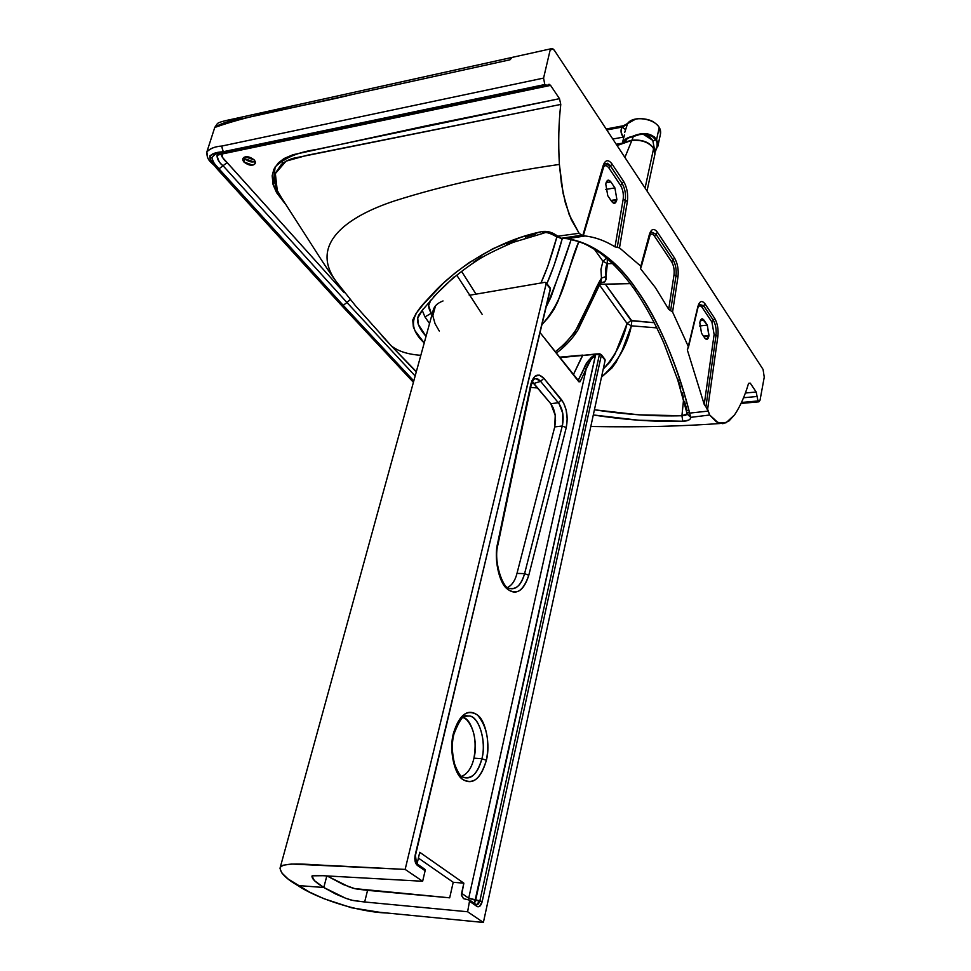<?xml version="1.0" encoding="UTF-8"?>
<svg xmlns="http://www.w3.org/2000/svg" width="971" height="971" viewBox="0 0 971 971"><rect width="100%" height="100%" fill="white"/><g stroke="black" fill="none" stroke-linecap="round" stroke-linejoin="round"><path stroke-width="1.46" d="M624.402 142.701L624.656 140.589L624.402 142.701M625.227 140.055L625.882 140.297L625.227 140.055M623.382 125.817L627.642 123.451C635.252 115.246 650.825 119.53 653.847 122.237C658.921 125.55 661.154 129.398 660.523 133.767L659.212 127.432L660.523 133.767L657.84 146.305M659.188 127.541C654.515 118.426 633.177 115.173 627.849 123.426L635.762 119.069M655.619 139.423L656.347 138.987M652.039 135.418L646.31 133.816L639.731 134.034L632.133 136.486C627.035 137.421 623.722 139.812 622.205 143.647C623.722 139.812 627.035 137.421 632.133 136.486C642.911 131.838 651.08 132.821 656.627 139.411L659.212 127.432C654.102 118.292 632.983 115.282 627.606 123.511L623.273 126.303L606.402 129.022L623.236 125.842L627.606 123.511C632.946 115.282 654.151 118.304 659.212 127.432L656.627 139.411L657.768 146.645M655.801 139.703L652.913 140.977L655.801 139.703M627.606 123.511L624.729 132.42L625.579 129.616L621.998 127.104C620.384 130.332 620.785 133.67 623.224 137.117L621.1 132.299L621.452 128.184L627.606 123.511M623.88 141.511L623.819 142.98M624.462 134.981L622.193 143.647M623.236 125.842L606.402 129.022M606.996 129.932L621.998 127.104L606.996 129.932M612.98 139.011L623.224 137.117L612.98 139.011M616.439 144.254L622.29 143.186L616.427 144.242M622.897 143.368C624.499 139.873 627.667 137.7 632.364 136.85L639.294 134.617L643.955 134.241L652.002 136.231L655.862 139.788L657.064 142.871L657.064 146.257L655.207 150.942M655.097 152.204L658.01 144.934M657.792 142.252L654.515 137.02M621.998 127.104L625.579 129.616L627.448 124.07L621.998 127.104M624.074 142.871L624.062 141.293M623.989 141.378L624.013 142.895L623.989 141.378M626.708 141.912L628.188 141.22M630.434 140.637L617.253 145.48L631.878 140.346C644.161 139.678 651.857 143.417 654.976 151.549L653.762 148.357C648.895 142.13 641.697 139.436 632.17 140.285L630.434 140.637M654.976 151.549L654.915 154.207L653.653 148.332C648.567 142.094 641.285 139.472 631.83 140.479C641.333 139.496 648.616 142.118 653.653 148.332L645.12 187.901L653.653 148.332L654.915 154.207L647.05 190.838M624.996 157.253L631.83 140.479L624.984 157.241M629.123 140.929L632.072 140.127C643.7 139.472 651.25 142.907 654.709 150.444C651.153 142.858 643.603 139.423 632.072 140.127L629.111 140.929M655.061 152.411L652.876 140.916C651.468 137.979 648.252 135.758 643.215 134.241L652.463 140.176M632.072 140.127L633.323 136.413L632.072 140.127M245.044 158.831L253.892 161.926L255.203 161.453C251.853 162.655 248.479 161.781 245.044 158.831L243.927 162.023C248.807 165.75 252.594 166.162 255.3 163.286L254.232 159.936C249.353 156.197 245.554 155.773 242.835 158.649L243.927 162.023L245.044 158.831L244.049 157.29L245.044 158.831M206.884 151.877L206.896 151.828C209.894 148.49 214.834 146.572 221.716 146.075L543.578 78.093L221.716 146.075L223.014 151.767L544.792 84.538L543.578 78.093L549.938 50.953L552.014 48.55L554.344 50.298L670.039 225.964L763.06 369.405L764.25 377.136L760.026 400.246L758.897 401.824L757.987 400.962L756.191 392.005L745.352 393.024L756.191 392.005L750.243 383.132L748.605 383.302M217.747 154.547L217.055 155.336C218.111 160.494 220.114 163.953 223.051 165.725L227.093 162.606C221.291 157.824 218.973 152.083 229.848 152.156L550.581 85.387L559.49 98.678L560.777 104.431C558.641 122.795 558.179 142.798 559.381 164.427C498.305 173.239 443.456 185.376 394.833 200.815C345.348 217.067 309.106 244.983 336.439 281.845C309.106 244.983 345.348 217.067 394.833 200.815C443.456 185.376 498.305 173.239 559.381 164.427C558.179 142.798 558.641 122.795 560.777 104.431L292.356 158.467L286.384 160.968L281.541 164.257L275.594 172.826L274.587 177.899L274.927 183.349L277.245 190.474L281.177 197.198L277.245 190.462L275.351 173.591L286.02 161.162L307.164 155.275L560.777 104.431L559.49 98.678L315.842 149.583C297.951 152.229 284.394 157.994 275.157 166.891L273.021 184.381L285.098 203.704L276.601 192.683L273.069 184.575L272.171 175.763L273.871 169.294L278.276 162.958L284.066 158.516L292.902 154.741L426.852 125.696L559.49 98.678L550.581 85.387L222.165 153.976L221.449 155.506L222.323 157.241L343.455 291.834M243.927 162.023C242.01 159.475 242.471 157.739 245.335 156.829L254.232 159.936C256.126 162.497 255.64 164.233 252.776 165.119L243.927 162.023M603.258 369.004L610.274 361.746L615.153 353.784L627.084 323.525L599.544 285.037L627.084 323.525C622.629 341.622 614.692 356.782 603.258 369.004M542.34 324.193C566.421 296.823 566.579 268.918 578.874 241.512L558.009 301.241L554.04 309.264L548.749 317.031L542.34 324.193M572.101 236.803L571.676 238.029M571.227 239.315C563.835 262.134 555.667 284.321 546.709 305.889L551.03 297.017L571.203 239.376M585.125 235.965L567.27 238.708L579.469 241.73C584.445 243.478 591.242 247.156 599.872 252.751C611.839 261.806 623.321 273.943 634.318 289.14L636.806 289.819C659.248 322.53 676.678 362.863 689.082 410.806L686.643 410.393L689.082 410.806L689.531 413.112L686.995 412.25L689.531 413.112L689.082 410.806C675.148 359.367 657.731 319.034 636.806 289.819C615.578 259.585 592.395 242.544 567.27 238.708L562.804 238.344L567.27 238.708C594.143 243.903 617.325 260.944 636.806 289.819L634.318 289.14C645.145 304.943 655 322.955 663.897 343.164L677.661 379.722L687.25 414.18L690.769 417.348L687.225 413.889M708.988 335.468L707.301 325.079L699.581 325.989L707.301 325.079L708.866 336.124C707.993 339.583 706.657 340.263 704.861 338.139L701.523 333.235L699.8 322.748L701.523 333.235L704.861 338.139L706.475 339.401L708.988 335.468L703.477 336.112L708.988 335.468M699.921 322.093L699.8 322.748L699.921 322.093C700.819 318.634 702.179 317.978 703.987 320.151L707.301 325.079L702.324 318.84L699.921 322.093M687.225 413.852L681.921 415.746L682.795 421.232C687.832 421.111 690.49 419.824 690.769 417.348L689.531 413.112L690.769 417.348L690.175 419.035L688.573 420.164L682.795 421.232L681.921 415.746C654.503 416.535 625.336 414.544 594.422 409.786L638.748 414.811L681.921 415.746L683.608 399.239L681.921 415.746L685.769 415.212L687.225 413.852M698.064 307.152C699.387 305.331 700.783 305.464 702.239 307.564L703.659 305.744L699.266 304.336L703.659 305.744L705.08 303.923L703.659 305.744L713.309 320.212L714.717 318.403L713.309 320.212C715.663 324.387 716.562 329.436 716.015 335.347L717.885 336.233L716.015 335.347L705.929 406.813L707.628 409.216L717.885 336.233C718.54 329.266 717.484 323.331 714.717 318.403L705.08 303.923C702.009 300.063 699.618 300.901 697.894 306.448L688.378 347.545L687.347 349.111L687.419 350.215L687.881 348.31L687.419 350.215L704.23 404.446L714.134 334.461L711.913 322.02L702.239 307.564C700.783 305.464 699.387 305.331 698.052 307.164M601.51 377.076C617.398 362.79 627.339 345.7 631.356 325.819L627.084 323.525L631.053 320.479L605.334 284.151L631.781 320.831L631.356 325.819L656.906 327.895L631.356 325.819L631.781 320.831L654.32 322.712L631.053 320.479L627.084 323.525L631.356 325.819L621.998 350.798L616.015 362.353L611.961 367.948L601.51 377.076M593.305 414.957C624.802 419.909 654.636 421.997 682.795 421.232L638.784 420.225L593.305 414.957M556.844 237.033C551.88 255.349 546.588 270.678 540.968 283.01L547.838 266.139L556.844 237.033M546.891 283.653C552.463 270.982 557.597 255.895 562.318 238.393L554.113 265.314L546.891 283.653M510.006 59.789L512.142 57.398L510.006 59.789L243.685 118.389C232.166 119.846 222.565 122.759 214.882 127.116L214.749 127.468C256.575 112.539 304.845 106.312 352.776 94.381L510.006 59.789M557.597 236.074C552.353 232.203 547.122 230.71 541.879 231.596L543.906 233.101L541.879 231.596L549.768 232.069L561.384 238.332L581.835 235.213L579.104 233.295L556.007 236.451L579.104 233.295L581.835 235.213L562.804 238.344L561.165 238.32L557.597 236.074M381.967 335.772L391.277 345.846C398.11 351.284 407.966 354.439 420.831 355.301C407.966 354.439 398.11 351.284 391.277 345.846L416.256 371.954M699.241 304.372L697.894 306.448C699.618 300.901 702.009 300.063 705.08 303.923L714.717 318.403C717.484 323.331 718.54 329.266 717.885 336.233L707.628 409.216L709.68 415.005L718.394 422.968L725.968 422.846L734.537 414.908C740.205 406.4 744.854 395.986 748.471 383.666L750.243 383.132L748.471 383.666C744.854 395.986 740.205 406.4 734.537 414.908L728.966 420.989L722.837 423.696L716.295 421.839L709.68 415.005L690.769 417.348L709.68 415.005L708.077 411.109L689.531 413.112L708.077 411.109L705.929 406.813L716.015 335.347C716.562 329.436 715.663 324.387 713.309 320.212L703.659 305.744L702.239 307.564L711.913 322.02L713.309 320.212L711.913 322.02L714.134 334.461L716.015 335.347L714.134 334.461L704.23 404.446L705.929 406.813L704.23 404.446L687.419 350.215L688.293 346.453L672.575 312.019L677.976 276.784L675.998 275.825L670.633 310.647L672.575 312.019L670.633 310.647L675.998 275.825L677.976 276.784C678.717 269.598 677.588 263.359 674.566 258.031L673.097 259.912C675.67 264.428 676.629 269.732 675.998 275.825C676.629 269.732 675.67 264.428 673.097 259.912L671.629 261.782C673.74 265.496 674.542 269.853 674.02 274.878L675.998 275.825L674.02 274.878L668.703 309.3L670.633 310.647L668.703 309.3L674.02 274.878C674.542 269.853 673.74 265.496 671.629 261.782L673.097 259.912L655.947 234.181L651.359 232.105L650.776 232.579L651.456 232.045L655.947 234.181L654.442 236.087L657.44 232.275C654.053 227.967 651.383 228.634 649.441 234.266L640.338 268.008L640.569 268.749L640.921 267.401L640.569 268.749L655.231 287.38L668.703 309.3L655.231 287.38L640.569 268.749L640.945 266.309L619.486 247.872L627.387 201.422C628.249 193.982 627.011 187.342 623.673 181.492L612.033 163.978C608.319 159.22 605.37 159.693 603.209 165.398L582.806 235.637L602.712 168.954C604.229 164.973 606.28 164.633 608.878 167.934L610.456 165.956L607.421 163.262L604.484 164.16L605.224 163.529L610.456 165.956L608.878 167.934L620.566 185.412L622.12 183.446L610.456 165.956L612.033 163.978L610.456 165.956L622.12 183.446L620.566 185.412C622.897 189.491 623.77 194.127 623.164 199.322L615.007 246.865L617.253 247.362L625.275 200.366L623.164 199.322L625.275 200.366C626.016 194.054 624.96 188.41 622.12 183.446L623.673 181.492L622.12 183.446C624.96 188.41 626.016 194.054 625.275 200.366L627.387 201.422L625.275 200.366L617.253 247.362L619.486 247.872L615.007 246.865L623.164 199.322C623.77 194.127 622.897 189.491 620.566 185.412L608.878 167.934C606.28 164.633 604.229 164.973 602.712 168.954L583.292 235.783C594.118 236.742 604.69 240.444 615.007 246.865C605.273 240.808 595.296 237.167 585.088 235.953L581.835 235.213L582.891 235.249L603.209 165.398C605.37 159.693 608.319 159.22 612.033 163.978L623.673 181.492C627.011 187.342 628.249 193.982 627.387 201.422L619.486 247.872L640.945 266.309L649.441 234.266C651.383 228.634 654.053 227.967 657.44 232.275L655.947 234.181L673.097 259.912L674.566 258.031L657.44 232.275L674.566 258.031C677.588 263.359 678.717 269.598 677.976 276.784L672.575 312.019L688.293 346.453L697.554 307.904M561.626 238.332L562.804 238.344L561.626 238.332M750.243 383.132L756.191 392.005L757.089 396.484L743.531 397.746L757.089 396.484L757.987 400.962L741.492 402.467L758.193 401.254L741.346 402.783L758.193 401.254L760.026 400.246L764.25 377.136L763.06 369.405L670.039 225.964L554.344 50.298C552.39 47.797 550.921 48.016 549.938 50.953L543.578 78.093L544.792 84.538L212.661 153.928L209.882 155.882L210.161 159.305L218.997 168.845L213.037 161.987L211.896 157.666L214.433 154.34L223.354 152.144L221.716 146.075C215.428 146.39 210.489 148.308 206.896 151.828C206.507 161.841 212.855 162.375 216.861 168.651L218.536 168.93C206.265 158.382 207.745 152.665 223.014 151.767L223.354 152.144C218.39 152.119 214.567 153.976 211.884 157.69C213.389 162.703 215.768 166.417 218.997 168.845L216.861 168.651L341.197 305.076L342.799 305.404L341.197 305.076L413.415 382.307M550.581 85.387L549.028 84.234L546.649 86.14L544.792 84.538L223.354 152.144L545.095 84.987L550.581 85.387M207.393 155.87L206.847 152.022M413.695 381.312L342.799 305.404L413.695 381.312M605.758 183.992L607.761 195.705L611.803 201.628L614.073 203.364L616.876 199.492L614.898 187.889L605.613 189.454L614.898 187.889L610.893 181.941L608.55 180.145L605.916 183.301C607.045 179.696 608.708 179.247 610.893 181.941L606.05 182.766L610.893 181.941L614.898 187.889L616.876 199.492L611.002 200.451L616.876 199.492L616.719 200.172L611.402 201.046L616.719 200.172C615.626 203.776 613.988 204.262 611.803 201.628L607.761 195.705L605.758 183.992M223.985 152.69L221.837 153.139M343.236 305.343L413.792 380.923L342.799 305.404L218.536 168.93L342.799 305.404L218.997 168.845L343.236 305.343L346.926 302.503L343.236 305.343M415.151 375.971L346.926 302.503L349.973 299.821L346.926 302.503L415.151 375.971M344.195 292.647L227.093 162.606L223.051 165.725L346.926 302.503L223.051 165.725L218.997 168.845L223.051 165.725C218.9 162.339 216.909 158.88 217.067 155.336L225.151 153.066L223.354 152.144L225.175 153.066L546.624 86.14M649.417 235.941C650.91 233.453 652.585 233.501 654.442 236.087L671.629 261.782L654.442 236.087C652.585 233.501 650.91 233.453 649.417 235.941M416.341 371.662L391.277 345.846L355.435 305.695L336.439 281.845C326.523 268.664 309.713 241.536 306.982 237.434L279.624 194.868M461.553 271.322L476.021 294.14M559.381 164.427L563.156 193.63L569.188 214.676L579.104 233.295L571.3 219.701L565.353 202.903L561.469 184.053L559.381 164.427M560.182 238.296L561.384 238.332L560.182 238.296M424.218 342.969L415.187 330.953L413.355 326.972L412.76 320.017L416.086 313.427L423.635 303.972L443.613 282.949L455.241 272.9L469.042 262.68L493.268 248.552L521.293 237.191L541.879 231.596C491.326 241.876 450.326 274.259 433.369 293.036C420.14 308.062 401.326 321.547 424.218 342.969M432.253 313.718L431.258 313.293L432.046 314.458L431.258 313.293L432.253 313.718M430.796 300.124L428.648 305.586L431.258 313.293L424.946 316.91L429.558 323.513L424.946 316.91L431.258 313.293C427.968 307.904 427.81 303.51 430.808 300.112M482.15 314.325L456.734 275.145L482.15 314.325M581.653 235.2L561.177 238.32L556.007 236.451C549.756 232.919 545.714 231.802 543.906 233.101L513.161 242.349C495.902 249.911 484.019 255.846 477.514 260.167C461.844 270.436 448.347 281.493 437.035 293.363L422.482 310.052L417.748 318.039L418.258 324.326L426.038 336.33C418.853 328.21 416.243 321.535 418.21 316.328L418.61 315.369M422.239 310.368L424.946 316.91L422.239 310.368M535.3 234.12L525.408 237.058M515.868 240.383L506.68 244.085M481.422 257.109L473.872 261.927M454.003 277.002L433.624 296.738M423.38 308.754L418.768 315.053M607.239 258.577L607.373 263.687L612.701 263.566L607.373 263.687L607.239 258.577M700.346 320.588L703.987 320.151L700.346 320.588M703.878 336.694L708.866 336.124L703.878 336.694M594.106 248.879L602.942 261.235L606.705 258.128L602.942 261.235L594.106 248.879M686.837 409.774L684.579 401.387M683.402 397.188L682.14 392.842M680.744 388.206L677.879 379.163M601.462 278.107L600.964 269.38L602.942 261.235L607.373 263.687L602.942 261.235L600.964 269.38L601.462 278.107C586.921 301.969 585.647 328.077 555.351 351.745L564.127 344.669L574.698 332.398L601.462 278.107L605.989 276.553L607.373 263.687C605.843 265.435 605.382 269.72 605.989 276.553L601.462 278.107L601.098 281.796L601.462 278.107M600.843 282.27L579.311 327.191C579.347 328.125 571.47 342.083 556.383 353.031M600.612 282.816C604.957 282.391 606.754 280.303 605.989 276.553C605.686 285.207 602.603 281.02 600.612 282.816M463.859 883.185L453.214 882.275L418.355 858.061L453.214 882.275L463.859 883.185L461.504 895.42L463.519 898.648L469.685 900.19L467.621 911.757L364.659 901.986L367.56 890.358L449.682 897.823L453.214 882.275L449.682 897.823L354.633 888.599L343.431 884.593L327.033 875.927L348.504 886.62C355.774 889.218 354.536 888.756 367.56 890.358L364.659 901.986L467.621 911.757L483.388 922.45L379.904 912.315L351.575 907.776L323.877 898.673L309.579 892.131L288.059 878.961L281.651 872.759L280.012 868.438L280.789 866.642L282.974 865.258L291.591 864.032L405.15 869.409L546.236 283.423L550.46 288.933L415.187 854.99C414.326 859.821 415.054 863.304 417.36 865.416L416.486 863.45L417.36 865.416L425.116 870.744L424.958 869.373L425.116 870.744L416.474 864.554L414.787 858.546L415.187 854.99L550.46 288.933L545.107 282.294L469.26 295.305L545.107 282.294L546.236 283.423L405.15 869.409L422.64 881.267L425.116 870.744L422.64 881.267L405.15 869.409L334.412 865.768C313.427 865.185 282.84 861.095 280.109 867.892C280.303 872.941 286.19 878.816 297.769 885.516L323.804 887.494L297.769 885.516C315.781 897.884 356.733 912.012 387.247 913.031L483.388 922.45L467.621 911.757L469.685 900.19L463.495 898.636L461.456 894.946L461.601 893.271L468.714 898.187L479.88 900.845L478.448 903.916L476.494 904.754L479.88 900.845L482.186 901.573C480.985 905.882 479.249 907.497 476.979 906.428L469.879 901.549L477.866 906.805L479.613 906.356L482.186 901.573L475.608 900.36L474.418 903.382L595.636 354.694L599.41 354.524L479.88 900.845L599.41 354.524L595.624 354.33L475.608 900.36L468.714 898.187L586.144 369.065L590.817 359.792L595.636 354.694C590.902 358.991 587.734 363.785 586.144 369.065L584.166 367.973C585.829 363.02 589.652 358.481 595.624 354.33L591.351 357.279L587.188 362.584L578.206 380.341L584.166 367.973L586.144 369.065L468.714 898.187L461.601 893.271L463.859 883.185L419.727 852.283L463.859 883.185M417.081 863.862L419.727 852.283L417.081 863.862L424.958 869.373M323.003 875.708L422.64 881.267L323.003 875.708L312.638 875.818L312.14 876.303L314.422 880.648L323.804 887.494L326.826 875.915L323.804 887.494L345.445 898.163C352.874 900.809 351.538 900.323 364.659 901.986L352.449 900.335L346.04 898.381L335.966 894.182L323.804 887.494C315.818 882.578 311.909 878.901 312.092 876.473C310.926 875.575 314.555 875.308 323.003 875.708M530.664 387.465L537.643 387.963L530.664 387.465M531.792 383.072L533.528 383.06L531.792 383.072M540.264 332.871L578.825 381.761L580.16 381.579L578.315 380.474L580.16 381.579L586.144 369.065L580.063 381.761L578.825 381.761L540.264 332.871L578.558 380.778M540.604 381.36L558.337 402.759L550.788 403.705L533.892 383.472L540.604 381.36L543.857 378.277L561.529 399.724L558.337 402.759L540.604 381.36L533.892 383.472L532.266 381.906L550.788 403.705L558.337 402.759L559.09 403.705L562.767 413.33L562.622 424.582L562.27 426.002L554.732 426.912L555.546 420.844L555.072 414.277L553.397 408.245L550.788 403.705L555.242 415.382L554.732 426.912L562.27 426.002C564.212 416.875 562.901 409.131 558.337 402.759L561.529 399.724C566.724 407.407 568.302 416.705 566.251 427.616L562.27 426.002L524.595 573.63L516.985 573.4L554.732 426.912L516.985 573.4L524.595 573.63L528.782 575.257L566.251 427.616L567.21 418.974L566.117 409.871L563.556 402.831L543.857 378.277L540.604 381.36L535.846 378.617L538.31 379.248L540.604 381.36M534.438 378.969L535.846 378.617C534.123 379.722 534.353 376.25 530.955 386.045L530.579 385.05C533.504 374.733 537.934 372.476 543.857 378.277L539.306 375.122L534.863 376.347L531.768 381.033L530.955 386.07M524.595 573.63L562.27 426.002L566.251 427.616L528.782 575.257L524.595 573.63C521.451 585.028 516.196 589.907 508.816 588.256C515.662 590.404 520.917 585.537 524.595 573.63M507.602 587.479C512.093 585.137 515.225 580.452 516.985 573.4C515.213 580.476 512.081 585.161 507.602 587.479M497.601 543.469C494.166 557.475 498.159 580.537 506.728 588.547C515.771 596 523.126 591.57 528.782 575.257C523.66 591.315 516.305 595.733 506.728 588.535C498.815 582.187 493.851 557.888 497.601 543.469L530.579 385.05L497.601 543.469M415.552 861.483L417.251 862.661L415.552 861.483M550.229 287.999L546.175 282.707M550.387 288.205L415.454 855.354L416.486 863.45M475.766 904.462L476.979 906.428L476.081 904.523L469.563 900.032M600.199 354.099L599.41 354.524L599.932 353.82L601.34 355.265L599.41 354.524L601.34 355.265L482.186 901.573L601.34 355.265L605.151 360.241L483.388 922.45L605.151 360.241L600.199 354.099M582.491 355.447L595.769 354.306L582.491 355.447L573.485 374.43L582.891 355.083L573.485 374.43L582.491 355.447L560.049 357.619L582.479 355.447M583.304 355.35L596.073 353.966M601.267 354.561L605.006 359.416M437.253 304.093L435.494 305.792L432.835 315.842L435.081 323.744L439.256 331.002M582.175 355.459L564.151 357.073M280.121 867.831L433.212 310.21C434.255 306.12 437.533 303.037 443.031 300.961M462.682 777.079C470.862 780.381 477.259 774.275 481.895 758.764L486.374 760.244C490.573 745.048 485.828 720.64 477.514 715.057C467.233 708.648 459.222 714.705 453.469 733.239C448.93 748.799 454.052 774.275 462.657 779.385C473.144 785.053 481.058 778.681 486.374 760.244C489.894 741.431 486.932 726.369 477.514 715.057C467.804 708.211 459.793 714.268 453.469 733.239C449.367 749.296 453.154 771.654 462.657 779.385C472.61 785.539 480.511 779.155 486.374 760.244L481.895 758.764L473.957 758.157C478.327 742.439 471.76 718.795 462.973 717.351L466.286 719.317C474.285 728.116 476.846 741.055 473.957 758.157C471.772 767.685 467.682 773.753 461.686 776.351C467.682 773.753 471.772 767.685 473.957 758.157L481.895 758.764C486.641 741.091 478.8 715.603 468.847 715.93L464.769 716.295L468.847 715.93C467.269 717.46 463.798 708.539 453.943 734.064L453.943 734.076C451.612 742.9 451.855 752.95 454.671 764.226C457.839 772.37 460.509 776.654 462.682 777.079C471.518 779.664 477.914 773.559 481.895 758.764C486.726 741.965 479.249 716.392 468.847 715.93L464.284 716.537M453.469 733.239L453.943 734.064L453.469 733.239M623.285 125.757L606.365 128.961M628.48 141.123L617.131 145.31M627.242 138.635L624.377 142.737M511.45 57.556L233.222 118.984C223.512 120.926 218.22 122.492 217.346 123.681L214.749 127.468L206.896 151.828M590.805 426.487C643.967 427.471 683.414 426.087 720.069 423.514M741.043 403.438L758.897 401.824M698.04 307.237L688.39 347.484M512.142 57.398L551.346 48.696M608.55 180.145L607.749 180.278M583.389 235.346L604.46 164.208M641.188 267.013L650.752 232.627M281.42 160.531L282.998 163.092M418.21 316.328L418.477 315.66M702.324 318.84L701.681 318.913M599.92 284.26L630.325 283.653M535.846 378.617L534.232 379.127M530.955 386.045L498.014 544.355C492.94 561.772 503.354 588.438 508.816 588.256M599.799 353.832L596.291 353.954M582.806 355.107L559.697 357.17"/></g></svg>
